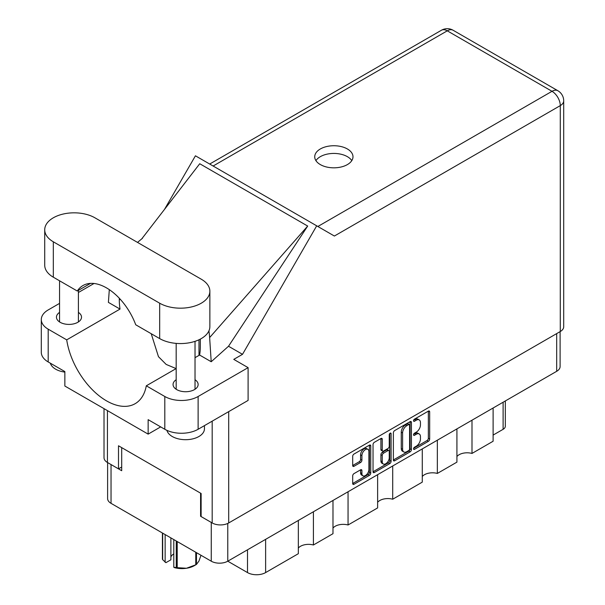 <?xml version="1.0" encoding="UTF-8"?>
<svg xmlns="http://www.w3.org/2000/svg" width="605" height="605" viewBox="0 0 605 605"><rect width="100%" height="100%" fill="white"/><g stroke="black" fill="none" stroke-linecap="round" stroke-linejoin="round"><path stroke-width="0.91" d="M367.885 449.333L366.554 448.57A4.946 2.859 120 0 0 364.081 448.812A4.946 2.859 120 0 0 360.58 454.869L361.911 455.641A4.946 2.859 120 0 1 365.412 449.583A4.946 2.859 120 0 1 367.885 449.333A4.946 2.859 120 0 1 368.914 451.602L368.914 469.503A4.946 2.859 120 0 1 366.751 474.479A4.946 2.859 120 0 1 362.94 475.81A4.946 2.859 120 0 1 361.911 473.541L361.911 470.561A1.853 1.066 120 0 0 361.533 469.714A1.853 1.066 120 0 0 360.603 469.805L354.001 473.617A1.853 1.066 120 0 0 352.692 475.885L352.692 483.508A1.853 1.066 120 0 0 353.078 484.355A1.853 1.066 120 0 0 354.001 484.265L369.436 475.356A1.853 1.066 120 0 0 370.744 473.087L370.744 445.9A1.853 1.066 120 0 0 370.358 445.053A1.853 1.066 120 0 0 369.436 445.144L354.001 454.052A1.853 1.066 120 0 0 352.692 456.321L352.692 465.532A1.853 1.066 120 0 0 353.078 466.379A1.853 1.066 120 0 0 354.001 466.289L360.603 462.477A1.853 1.066 120 0 0 361.911 460.208L361.911 455.641M390.172 433.172L391.087 433.702A1.293 0.749 120 0 0 390.815 433.112A1.293 0.749 120 0 0 390.172 433.172A1.293 0.749 120 0 0 389.257 434.761L389.257 446.24A1.853 1.066 120 0 1 387.949 448.502L383.562 451.035A1.853 1.066 120 0 1 382.64 451.126A1.853 1.066 120 0 1 382.254 450.279L382.254 439.253A1.853 1.066 120 0 0 381.868 438.406A1.853 1.066 120 0 0 380.946 438.496L382.254 439.253M393.371 432.832L393.371 460.019A1.853 1.066 120 0 0 393.757 460.866A1.853 1.066 120 0 0 394.679 460.776L410.122 451.867A1.853 1.066 120 0 0 411.423 449.598L411.423 422.411A1.853 1.066 120 0 0 411.045 421.564A1.853 1.066 120 0 0 410.122 421.655L394.679 430.571A1.853 1.066 120 0 0 393.371 432.832M560.109 331.623L560.109 366.532A11.684 6.746 180 0 1 556.683 371.304L227.775 561.198L247.498 572.58L247.498 549.809M416.263 446.203L414.47 447.239A1.293 0.749 120 0 0 413.623 448.381A1.293 0.749 120 0 0 413.82 449.417A1.293 0.749 120 0 0 414.47 449.356L428.37 441.332A1.853 1.066 120 0 0 429.671 439.064L429.671 411.876A1.853 1.066 120 0 0 429.293 411.029A1.853 1.066 120 0 0 428.37 411.12L414.47 419.144A1.293 0.749 120 0 0 413.623 420.286A1.293 0.749 120 0 0 413.82 421.322A1.293 0.749 120 0 0 414.47 421.261L416.263 420.218A5.921 3.418 120 0 1 419.227 419.93A5.921 3.418 120 0 1 420.452 422.638L420.452 424.907A5.921 3.418 120 0 1 416.263 432.152L414.47 433.195A1.293 0.749 120 0 0 413.623 434.337A1.293 0.749 120 0 0 413.82 435.373A1.293 0.749 120 0 0 414.47 435.305L416.263 434.269A5.921 3.418 120 0 1 419.227 433.974A5.921 3.418 120 0 1 420.452 436.689L420.452 438.95A5.921 3.418 120 0 1 416.263 446.203M389.779 463.611L374.344 472.52A1.853 1.066 120 0 1 373.414 472.611A1.853 1.066 120 0 1 373.035 471.764L388.448 462.84L389.779 463.611A1.853 1.066 120 0 0 391.087 461.343L391.087 433.702M374.344 472.52L373.035 471.764L373.035 444.577A1.853 1.066 120 0 1 374.344 442.315L380.946 438.496M348.056 491.752L348.056 524.989L377.626 507.92L377.626 474.675M313.413 511.754L313.413 544.992L332.984 533.693L332.984 500.456M471.998 420.195L471.998 453.432L493.113 441.242L493.113 408.004M437.347 440.198L437.347 473.435L456.926 462.137L456.926 428.9M392.705 465.971L392.705 499.216L422.275 482.14L422.275 448.902M227.775 523.438L227.775 561.198A11.684 6.746 180 0 1 211.251 561.198L111.033 503.337A11.684 6.746 180 0 1 107.607 498.565L107.607 462.575M201.125 515.952L200.588 516.262L211.251 522.417A11.684 6.746 0 0 0 211.266 522.425L211.251 561.198M200.588 516.262L200.588 493.173M111.017 464.542A11.684 6.746 0 0 0 111.033 464.557L121.696 470.713L121.696 447.624M505.319 400.956L505.319 426.238A7.54 4.356 180 0 1 503.11 429.316L493.113 435.086M265.625 539.342L265.625 572.58L298.333 553.696L298.333 520.459M332.984 528.067A11.306 6.526 180 0 1 348.056 524.989M298.333 548.069A11.306 6.526 180 0 1 313.413 544.992M265.625 572.58A12.818 7.396 180 0 1 247.498 572.58M456.926 456.51A11.306 6.526 180 0 1 471.998 453.432M422.275 476.513A11.306 6.526 180 0 1 437.347 473.435M377.626 502.294A11.306 6.526 180 0 1 392.705 499.216M419.227 433.974L417.896 433.21A5.921 3.418 120 0 0 414.932 433.498L416.263 434.269M413.654 434.239L414.932 433.498M419.227 419.93L417.896 419.159A5.921 3.418 120 0 0 414.932 419.454L416.263 420.218M413.654 420.195L414.932 419.454M413.654 448.29L427.032 440.561A1.853 1.066 120 0 0 428.34 438.292L428.34 411.135M393.371 459.997L408.783 451.096A1.853 1.066 120 0 0 410.092 448.834L410.092 421.67M408.677 450.581A1.293 0.749 120 0 0 409.593 448.993L409.593 425.133A1.293 0.749 120 0 0 409.328 424.536A1.293 0.749 120 0 0 408.677 424.604L406.779 425.701A5.921 3.418 120 0 0 402.597 432.946L402.597 449.258A5.921 3.418 120 0 0 403.822 451.973A5.921 3.418 120 0 0 406.779 451.678L408.677 450.581M409.328 424.536L407.997 423.765A1.293 0.749 120 0 0 407.346 423.833L408.677 424.604M403.822 451.973L402.491 451.201A5.921 3.418 120 0 1 401.266 448.494L401.266 432.174A5.921 3.418 120 0 1 405.448 424.929L407.346 423.833M380.923 438.512L380.923 449.507A1.853 1.066 120 0 0 381.309 450.354L382.64 451.126M389.756 433.528L389.756 460.579L391.087 461.343M382.254 461.721A4.946 2.859 120 0 0 383.283 463.99A4.946 2.859 120 0 0 387.094 462.659A4.946 2.859 120 0 0 389.257 457.683L389.257 451.375A1.853 1.066 120 0 0 388.871 450.528A1.853 1.066 120 0 0 387.949 450.619L383.562 453.153A1.853 1.066 120 0 0 382.254 455.414L382.254 461.721L380.923 460.95A4.946 2.859 120 0 0 381.944 463.218L383.283 463.99M388.871 450.528L387.54 449.757A1.853 1.066 120 0 0 386.61 449.848L387.949 450.619M380.923 460.95L380.923 454.65A1.853 1.066 120 0 1 382.231 452.381L386.61 449.848M388.448 462.84A1.853 1.066 120 0 0 389.756 460.579M362.94 475.81L361.608 475.038A4.946 2.859 120 0 1 360.58 472.77L360.58 469.82M352.692 465.51L359.272 461.706A1.853 1.066 120 0 0 360.58 459.445L360.58 454.869M352.692 483.486L368.105 474.585A1.853 1.066 120 0 0 369.413 472.316L369.413 445.159M94.909 217.8A29.403 16.978 0 0 0 53.323 217.8A29.403 16.978 0 0 0 44.717 229.802A29.403 16.978 0 0 0 53.323 241.803L159.675 303.203A29.403 16.978 0 0 0 191.717 306.886A29.403 16.978 0 0 0 209.867 291.202A29.403 16.978 0 0 0 201.253 279.2L94.909 217.8M204.445 425.625L204.445 428.816A18.846 10.882 180 0 1 198.924 436.507A18.846 10.882 180 0 1 179.647 439.139A18.846 10.882 180 0 1 166.942 430.367M64.856 372.105A18.846 10.882 180 0 1 50.374 363.212M176.176 379.721A12.531 7.237 0 0 0 173.06 384.493A12.531 7.237 0 0 0 180.797 391.178A12.531 7.237 0 0 0 194.462 389.612A12.531 7.237 0 0 0 198.13 384.493A12.531 7.237 0 0 0 195.022 379.721M59.562 312.399A12.531 7.237 0 0 0 56.454 317.171A12.531 7.237 0 0 0 64.191 323.856A12.531 7.237 0 0 0 77.848 322.284A12.531 7.237 0 0 0 81.516 317.171A12.531 7.237 0 0 0 78.408 312.399M347.383 164.59A19.133 11.041 0 0 0 352.987 156.786A19.133 11.041 0 0 0 341.182 146.576A19.133 11.041 0 0 0 320.332 148.974A19.133 11.041 0 0 0 314.729 156.786A19.133 11.041 0 0 0 326.534 166.988A19.133 11.041 0 0 0 347.383 164.59M315.923 160.627A19.133 11.041 180 0 1 320.332 156.665A19.133 11.041 180 0 1 351.792 160.627M44.717 229.802L44.717 265.194A29.403 16.978 0 0 0 53.323 277.196L77.274 291.02A47.114 27.202 -120 0 1 82.946 285.56A47.114 27.202 -120 0 1 135.732 324.772L159.675 338.596A29.403 16.978 0 0 0 191.717 342.279A29.403 16.978 0 0 0 209.867 326.594L209.867 291.202M164.81 396.494A23.557 13.605 0 0 0 198.122 396.494L248.103 367.643L248.103 400.419L198.122 429.278A23.557 13.605 180 0 1 164.81 429.278L164.81 396.494L146.297 385.808L176.176 368.558M160.673 426.888L148.149 434.125L148.149 419.658L164.81 429.278M59.562 303.377L48.196 309.934A23.557 13.605 0 0 0 41.299 319.553A23.557 13.605 0 0 0 48.196 329.173L48.196 361.949L64.856 371.568L64.856 386.035L148.149 434.125M48.196 361.949A23.557 13.605 180 0 1 41.299 352.329L41.299 319.553M560.283 331.525L560.283 105.618A11.684 6.746 180 0 0 563.701 100.846L563.701 326.753A11.684 6.746 180 0 1 560.283 331.525L228.705 522.954A11.684 6.746 180 0 1 212.181 522.954L201.125 516.564L201.125 493.483L118.497 445.779L118.497 468.86L107.433 462.477A11.684 6.746 180 0 1 104.015 457.705L104.015 408.64M248.103 367.643L233.772 359.37L242.514 354.326L316.702 225.824L334.255 235.958M164.462 209.451L195.43 155.803L316.702 225.824M94.009 283.488L78.408 292.495M109.308 289.651L108.401 302.379L120.017 309.079L66.709 339.859L48.196 329.173M242.514 354.326L228.516 346.249L211.213 361.737L199.605 355.037L195.022 357.684M141.63 239.035L199.741 163.736L307.688 226.058L209.632 337.567L211.213 361.737M228.516 346.249L307.688 226.058M118.497 468.86L121.696 467.015M66.709 339.859A57.294 33.078 -120 0 0 94.592 391.904A57.294 33.078 -120 0 0 135.149 403.686A57.294 33.078 -120 0 0 146.297 385.808M151.22 333.718L158.457 356.663L166.163 364.422L176.115 368.596M200.323 339.11L200.323 346.68A57.294 33.078 60 0 1 199.605 355.037M209.632 337.567A70.679 40.807 -120 0 0 208.906 330.897M120.017 309.079A57.294 33.078 60 0 1 119.298 299.899L119.298 298.227M90.508 283.382L77.274 291.02M198.992 355.392L198.992 339.776M177.212 541.543L177.212 567.687A20.071 11.586 180 0 1 176.267 567.543L173.801 567.278L173.801 539.577M176.267 567.543L176.267 540.999M170.882 537.883L170.882 559.807L165.914 562.673L162.677 559.693A20.071 11.586 180 0 1 162.42 559.149L162.42 533.005M173.801 567.278L174.58 567.671A17.621 10.172 180 0 0 186.491 568.254L195.778 564.813L195.778 552.259M177.212 567.687L186.491 568.254A17.621 10.172 180 0 0 194.394 565.622L196.126 564.616A20.071 11.586 180 0 1 195.778 564.813M196.466 552.66L196.466 564.42L198.954 561.062L200.996 555.277M162.677 533.149L162.677 559.693M170.882 557.046A11.306 6.526 180 0 1 173.801 553.885M165.142 534.57L165.142 562.272M556.683 371.304L556.683 333.597M111.033 464.557L111.033 503.337M503.11 429.316L503.11 402.234M413.555 434.776L414.47 435.305M413.555 420.732L414.47 421.261M428.37 411.12L429.671 411.876M428.34 438.292L429.671 439.064M427.032 440.561L428.37 441.332M413.555 448.827L414.47 449.356M410.122 421.655L411.423 422.411M410.092 448.834L411.423 449.598M408.783 451.096L410.122 451.867M393.371 460.019L394.679 460.776M405.448 424.929L406.779 425.701M401.266 432.174L402.597 432.946M401.266 448.494L402.597 449.258M380.923 449.507L382.254 450.279M382.231 452.381L383.562 453.153M380.923 454.65L382.254 455.414M360.603 469.805L361.911 470.561M360.58 472.77L361.911 473.541M360.58 459.445L361.911 460.208M359.272 461.706L360.603 462.477M352.692 465.532L354.001 466.289M369.436 445.144L370.744 445.9M369.413 472.316L370.744 473.087M368.105 474.585L369.436 475.356M352.692 483.508L354.001 484.265M228.705 411.619L228.705 522.954M317.867 226.489L552.017 91.302A11.684 6.746 60 0 1 560.283 105.618L334.391 236.033M563.701 100.846A11.684 11.684 0 0 0 557.863 90.727A11.684 6.746 120 0 0 552.017 91.302L447.269 30.832L213.119 166.02M212.181 522.954L212.181 421.156M107.433 410.613L107.433 462.477M120.304 299.316L119.298 299.899M198.122 396.494L198.122 429.278M441.431 30.25A11.684 6.746 60 0 1 447.269 30.832A11.684 6.746 120 0 1 453.115 30.25A11.684 11.684 0 0 0 441.431 30.25L209.693 164.038M159.675 338.596L159.675 303.203M53.323 277.196L53.323 241.803M59.562 280.796L59.562 321.943M176.176 343.39L176.176 389.265M142.523 238.219L137.524 242.401M557.863 90.727L453.115 30.25M195.022 341.341L195.022 389.265M78.408 290.37L78.408 321.943"/></g></svg>
